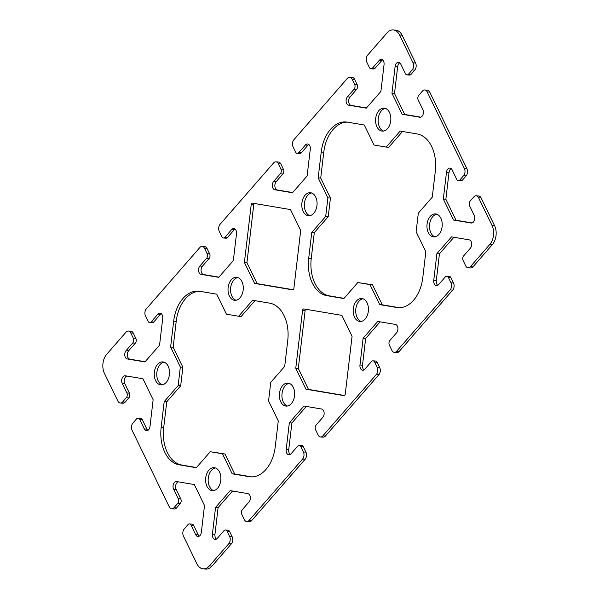 <?xml version="1.0" encoding="UTF-8"?>
<svg xmlns="http://www.w3.org/2000/svg" width="599" height="599" viewBox="0 0 599 599"><rect width="100%" height="100%" fill="white"/><g stroke="black" fill="none" stroke-linecap="round" stroke-linejoin="round"><path stroke-width="0.9" d="M287.745 340.531L284.705 366.371L270.748 382.364L268.569 400.926L278.28 420.932L275.241 446.772A33.918 22.388 94.5 0 1 250.472 476.841A33.918 22.388 94.5 0 1 249.154 476.677L232.165 473.802L222.454 453.795L210.249 451.728L196.3 467.722L179.311 464.846A33.918 22.388 94.5 0 1 161.153 427.446L164.193 401.607L178.15 385.614L180.336 367.052L170.618 347.046L173.665 321.206A33.918 22.388 94.5 0 1 198.426 291.136A33.918 22.388 94.5 0 1 199.744 291.301L216.733 294.176L226.444 314.183L238.649 316.25L252.598 300.256L269.587 303.131A33.918 22.388 94.5 0 1 287.745 340.531M210.249 451.728L224.992 453.99L234.711 473.996L251.692 476.879A33.918 22.388 -85.5 0 0 251.745 476.886M234.711 473.996L232.165 473.802M224.992 453.99L222.454 453.795M199.692 291.294A33.918 22.388 -85.5 0 0 176.203 321.408L173.163 347.248L182.875 367.247L180.688 385.808L166.739 401.809L163.692 427.649A33.918 22.388 -85.5 0 0 181.856 465.049L196.472 467.519M166.739 401.809L164.193 401.607M180.688 385.808L178.15 385.614M182.875 367.247L180.336 367.052M173.163 347.248L170.618 347.046M254.964 300.653L241.187 316.452L238.649 316.25M400.162 131.076L417.144 133.951A33.918 22.388 94.5 0 1 435.308 171.351L432.261 197.191L418.312 213.192L416.125 231.753L425.837 251.752L422.797 277.592A33.918 22.388 94.5 0 1 398.028 307.661A33.918 22.388 94.5 0 1 396.71 307.497L379.729 304.621L370.01 284.615L357.813 282.548L343.856 298.549L326.874 295.674A33.918 22.388 94.5 0 1 308.71 258.274L311.757 232.434L325.706 216.434L327.893 197.872L318.181 177.873L321.221 152.034A33.918 22.388 94.5 0 1 345.99 121.964A33.918 22.388 94.5 0 1 347.308 122.121L364.289 125.004L374.008 145.01L386.205 147.077L400.162 131.076M357.813 282.548L372.556 284.817L382.267 304.824L399.256 307.699A33.918 22.388 -85.5 0 0 399.308 307.706M382.267 304.824L379.729 304.621M372.556 284.817L370.01 284.615M347.255 122.114A33.918 22.388 -85.5 0 0 323.76 152.228L320.72 178.068L330.431 198.074L328.252 216.636L314.295 232.629L311.255 258.469A33.918 22.388 -85.5 0 0 329.413 295.869L344.036 298.347M314.295 232.629L311.757 232.434M328.252 216.636L325.706 216.434M330.431 198.074L327.893 197.872M320.72 178.068L318.181 177.873M402.528 131.481L388.751 147.272L386.205 147.077M341.879 315.373L352.062 336.346L345.256 394.149A1.7 1.116 94.5 0 1 344.013 395.654A1.7 1.116 94.5 0 1 343.953 395.647L305.947 389.208L295.764 368.243L302.57 310.432A1.7 1.116 94.5 0 1 303.813 308.927A1.7 1.116 94.5 0 1 303.873 308.942L341.879 315.373M305.834 309.271A1.7 1.116 -85.5 0 0 305.116 310.634L298.309 368.437L308.485 389.41L344.53 395.512M308.485 389.41L305.947 389.208M298.309 368.437L295.764 368.243M290.515 209.59L300.691 230.563L293.884 288.366A1.7 1.116 94.5 0 1 292.649 289.871A1.7 1.116 94.5 0 1 292.582 289.864L254.582 283.424L244.399 262.459L251.206 204.648A1.7 1.116 94.5 0 1 252.441 203.143A1.7 1.116 94.5 0 1 252.508 203.151L290.515 209.59M254.47 203.488A1.7 1.116 -85.5 0 0 253.744 204.851L246.938 262.654L257.121 283.627L293.166 289.729M257.121 283.627L254.582 283.424M246.938 262.654L244.399 262.459M219.511 471.982A11.531 7.615 94.5 0 1 219.796 484.426A11.531 7.615 94.5 0 1 212.346 490.671A11.531 7.615 94.5 0 1 205.652 478.586A11.531 7.615 94.5 0 1 214.143 467.677A11.531 7.615 94.5 0 1 219.511 471.982M215.4 467.939A11.531 7.615 -85.5 0 0 208.197 478.781A11.531 7.615 -85.5 0 0 213.626 490.611M168.147 366.199A11.531 7.615 94.5 0 1 168.431 378.643A11.531 7.615 94.5 0 1 160.981 384.887A11.531 7.615 94.5 0 1 154.287 372.795A11.531 7.615 94.5 0 1 162.778 361.893A11.531 7.615 94.5 0 1 168.147 366.199M164.036 362.155A11.531 7.615 -85.5 0 0 156.826 372.997A11.531 7.615 -85.5 0 0 162.262 384.828M293.293 387.396A11.531 7.615 94.5 0 1 293.577 399.84A11.531 7.615 94.5 0 1 286.127 406.085A11.531 7.615 94.5 0 1 279.433 393.992A11.531 7.615 94.5 0 1 287.924 383.09A11.531 7.615 94.5 0 1 293.293 387.396M289.182 383.353A11.531 7.615 -85.5 0 0 281.972 394.194A11.531 7.615 -85.5 0 0 287.408 406.025M241.929 281.612A11.531 7.615 94.5 0 1 242.213 294.057A11.531 7.615 94.5 0 1 234.756 300.301A11.531 7.615 94.5 0 1 228.069 288.209A11.531 7.615 94.5 0 1 236.553 277.307A11.531 7.615 94.5 0 1 241.929 281.612M237.81 277.569A11.531 7.615 -85.5 0 0 230.608 288.411A11.531 7.615 -85.5 0 0 236.043 300.234M315.71 197.026A11.531 7.615 94.5 0 1 315.987 209.47A11.531 7.615 94.5 0 1 308.537 215.715A11.531 7.615 94.5 0 1 301.851 203.623A11.531 7.615 94.5 0 1 310.334 192.713A11.531 7.615 94.5 0 1 315.71 197.026M311.592 192.975A11.531 7.615 -85.5 0 0 304.389 203.817A11.531 7.615 -85.5 0 0 309.818 215.647M367.075 302.809A11.531 7.615 94.5 0 1 367.359 315.254A11.531 7.615 94.5 0 1 359.902 321.498A11.531 7.615 94.5 0 1 353.215 309.406A11.531 7.615 94.5 0 1 361.699 298.504A11.531 7.615 94.5 0 1 367.075 302.809M362.957 298.766A11.531 7.615 -85.5 0 0 355.754 309.601A11.531 7.615 -85.5 0 0 361.19 321.431M389.485 112.432A11.531 7.615 94.5 0 1 389.769 124.877A11.531 7.615 94.5 0 1 382.319 131.121A11.531 7.615 94.5 0 1 375.625 119.036A11.531 7.615 94.5 0 1 384.116 108.127A11.531 7.615 94.5 0 1 389.485 112.432M385.374 108.389A11.531 7.615 -85.5 0 0 378.171 119.231A11.531 7.615 -85.5 0 0 383.6 131.061M440.857 218.223A11.531 7.615 94.5 0 1 441.134 230.667A11.531 7.615 94.5 0 1 433.683 236.904A11.531 7.615 94.5 0 1 426.997 224.82A11.531 7.615 94.5 0 1 435.48 213.91A11.531 7.615 94.5 0 1 440.857 218.223M436.738 214.172A11.531 7.615 -85.5 0 0 429.535 225.014A11.531 7.615 -85.5 0 0 434.964 236.845M399.563 35.019L413.04 62.783A5.091 3.354 94.5 0 1 412.202 69.926L408.511 74.156A3.392 2.239 94.5 0 1 406.968 74.89A3.392 2.239 94.5 0 1 405.388 73.625L400.746 64.078A4.71 3.107 -85.5 0 0 398.552 62.318A4.71 3.107 -85.5 0 0 395.115 66.489L391.956 93.279L402.139 114.252L419.749 117.232A4.71 3.107 -85.5 0 0 419.936 117.254A4.71 3.107 -85.5 0 0 422.976 114.701A4.71 3.107 -85.5 0 0 422.864 109.617L418.229 100.07A3.392 2.239 94.5 0 1 418.783 95.308L422.475 91.085A5.091 3.354 94.5 0 1 424.796 89.977A5.091 3.354 94.5 0 1 427.169 91.879L464.412 168.574A5.091 3.354 94.5 0 1 463.566 175.709L459.882 179.94A3.392 2.239 94.5 0 1 458.332 180.673A3.392 2.239 94.5 0 1 456.752 179.408L452.118 169.861A4.71 3.107 -85.5 0 0 449.916 168.102A4.71 3.107 -85.5 0 0 446.48 172.28L443.327 199.063L453.51 220.035L471.121 223.015A4.71 3.107 -85.5 0 0 471.301 223.038A4.71 3.107 -85.5 0 0 474.348 220.492A4.71 3.107 -85.5 0 0 474.228 215.408L469.594 205.854A3.392 2.239 94.5 0 1 470.155 201.099L473.839 196.869A5.091 3.354 94.5 0 1 476.168 195.761A5.091 3.354 94.5 0 1 478.534 197.663L492.019 225.434A13.567 8.955 94.5 0 1 489.78 244.467L470.41 266.675A5.091 3.354 94.5 0 1 468.089 267.775A5.091 3.354 94.5 0 1 465.715 265.874L463.147 260.587A3.392 2.239 94.5 0 1 463.708 255.825L470.372 248.196A4.71 3.107 -85.5 0 0 471.638 243.209A4.71 3.107 -85.5 0 0 469.137 239.847L451.526 236.86L436.903 253.632L433.751 280.414A4.71 3.107 -85.5 0 0 436.454 285.633A4.71 3.107 -85.5 0 0 438.603 284.615L445.267 276.978A3.392 2.239 94.5 0 1 446.817 276.236A3.392 2.239 94.5 0 1 448.396 277.502L450.965 282.795A5.091 3.354 94.5 0 1 450.119 289.931L396.628 351.261A5.091 3.354 94.5 0 1 394.307 352.369A5.091 3.354 94.5 0 1 391.941 350.467L389.372 345.174A3.392 2.239 94.5 0 1 389.927 340.419L396.59 332.782A4.71 3.107 -85.5 0 0 397.856 327.795A4.71 3.107 -85.5 0 0 395.355 324.433L377.744 321.453L363.121 338.218L359.969 365.008A4.71 3.107 -85.5 0 0 362.672 370.227A4.71 3.107 -85.5 0 0 364.821 369.201L371.485 361.564A3.392 2.239 94.5 0 1 373.035 360.83A3.392 2.239 94.5 0 1 374.615 362.096L377.183 367.382A5.091 3.354 94.5 0 1 376.344 374.525L322.854 435.847A5.091 3.354 94.5 0 1 320.525 436.956A5.091 3.354 94.5 0 1 318.159 435.054L315.591 429.768A3.392 2.239 94.5 0 1 316.152 425.005L322.809 417.368A4.71 3.107 -85.5 0 0 324.074 412.389A4.71 3.107 -85.5 0 0 321.573 409.02L303.97 406.04L289.339 422.804L286.187 449.594A4.71 3.107 -85.5 0 0 288.89 454.813A4.71 3.107 -85.5 0 0 291.047 453.787L297.703 446.15A3.392 2.239 94.5 0 1 299.253 445.416A3.392 2.239 94.5 0 1 300.833 446.682L303.401 451.968A5.091 3.354 94.5 0 1 302.562 459.111L249.072 520.434A5.091 3.354 94.5 0 1 246.751 521.542A5.091 3.354 94.5 0 1 244.377 519.64L241.809 514.354A3.392 2.239 94.5 0 1 242.37 509.592L249.027 501.955A4.71 3.107 -85.5 0 0 250.3 496.975A4.71 3.107 -85.5 0 0 247.799 493.606L230.188 490.626L215.565 507.39L212.405 534.181A4.71 3.107 -85.5 0 0 215.116 539.399A4.71 3.107 -85.5 0 0 217.265 538.374L223.929 530.744A3.392 2.239 94.5 0 1 225.471 530.003A3.392 2.239 94.5 0 1 227.051 531.268L229.619 536.562A5.091 3.354 94.5 0 1 228.781 543.697L209.418 565.905A13.567 8.955 94.5 0 1 203.218 568.848A13.567 8.955 94.5 0 1 196.899 563.786L183.414 536.015A5.091 3.354 94.5 0 1 184.26 528.88L187.944 524.649A3.392 2.239 94.5 0 1 189.494 523.908A3.392 2.239 94.5 0 1 191.074 525.173L195.708 534.727A4.71 3.107 -85.5 0 0 197.91 536.487A4.71 3.107 -85.5 0 0 201.346 532.309L204.499 505.519L194.316 484.554L176.705 481.566A4.71 3.107 -85.5 0 0 176.525 481.544A4.71 3.107 -85.5 0 0 173.478 484.097A4.71 3.107 -85.5 0 0 173.598 489.181L178.232 498.727A3.392 2.239 94.5 0 1 177.671 503.489L173.987 507.72A5.091 3.354 94.5 0 1 171.658 508.828A5.091 3.354 94.5 0 1 169.292 506.926L132.05 430.232A5.091 3.354 94.5 0 1 132.888 423.089L136.579 418.866A3.392 2.239 94.5 0 1 138.129 418.124A3.392 2.239 94.5 0 1 139.709 419.39L144.344 428.944A4.71 3.107 -85.5 0 0 146.538 430.703A4.71 3.107 -85.5 0 0 149.982 426.525L153.134 399.735L142.951 378.77L125.341 375.783A4.71 3.107 -85.5 0 0 125.161 375.76A4.71 3.107 -85.5 0 0 122.114 378.313A4.71 3.107 -85.5 0 0 122.226 383.397L126.868 392.944A3.392 2.239 94.5 0 1 126.307 397.706L122.615 401.936A5.091 3.354 94.5 0 1 120.294 403.037A5.091 3.354 94.5 0 1 117.921 401.143L104.443 373.372A13.567 8.955 94.5 0 1 106.682 354.331L126.052 332.131A5.091 3.354 94.5 0 1 128.373 331.022A5.091 3.354 94.5 0 1 130.739 332.924L133.307 338.21A3.392 2.239 94.5 0 1 132.753 342.972L126.09 350.61A4.71 3.107 -85.5 0 0 124.824 355.589A4.71 3.107 -85.5 0 0 127.325 358.958L144.936 361.938L159.559 345.174L162.711 318.383A4.71 3.107 -85.5 0 0 160.008 313.165A4.71 3.107 -85.5 0 0 157.859 314.19L151.195 321.828A3.392 2.239 94.5 0 1 149.645 322.562A3.392 2.239 94.5 0 1 148.065 321.296L145.497 316.01A5.091 3.354 94.5 0 1 146.336 308.867L199.826 247.544A5.091 3.354 94.5 0 1 202.155 246.436A5.091 3.354 94.5 0 1 204.521 248.338L207.089 253.624A3.392 2.239 94.5 0 1 206.528 258.386L199.871 266.023A4.71 3.107 -85.5 0 0 198.606 271.003A4.71 3.107 -85.5 0 0 201.099 274.372L218.71 277.352L233.34 260.587L236.493 233.797A4.71 3.107 -85.5 0 0 233.79 228.578A4.71 3.107 -85.5 0 0 231.633 229.604L224.977 237.234A3.392 2.239 94.5 0 1 223.427 237.975A3.392 2.239 94.5 0 1 221.847 236.71L219.279 231.416A5.091 3.354 94.5 0 1 220.118 224.281L273.608 162.95A5.091 3.354 94.5 0 1 275.929 161.85A5.091 3.354 94.5 0 1 278.303 163.744L280.871 169.038A3.392 2.239 94.5 0 1 280.31 173.8L273.646 181.43A4.71 3.107 -85.5 0 0 272.38 186.416A4.71 3.107 -85.5 0 0 274.881 189.778L292.492 192.766L307.115 175.994L310.275 149.211A4.71 3.107 -85.5 0 0 307.564 143.992A4.71 3.107 -85.5 0 0 305.415 145.01L298.751 152.648A3.392 2.239 94.5 0 1 297.209 153.389A3.392 2.239 94.5 0 1 295.629 152.116L293.061 146.83A5.091 3.354 94.5 0 1 293.899 139.694L347.39 78.364A5.091 3.354 94.5 0 1 349.711 77.256A5.091 3.354 94.5 0 1 352.085 79.158L354.653 84.452A3.392 2.239 94.5 0 1 354.091 89.206L347.427 96.843A4.71 3.107 -85.5 0 0 346.162 101.823A4.71 3.107 -85.5 0 0 348.663 105.192L366.274 108.172L380.897 91.407L384.049 64.617A4.71 3.107 -85.5 0 0 381.346 59.398A4.71 3.107 -85.5 0 0 379.197 60.424L372.533 68.061A3.392 2.239 94.5 0 1 370.983 68.795A3.392 2.239 94.5 0 1 369.403 67.53L366.835 62.244A5.091 3.354 94.5 0 1 367.681 55.101L387.044 32.9A13.567 8.955 94.5 0 1 393.236 29.95A13.567 8.955 94.5 0 1 399.563 35.019L402.101 35.214A13.567 8.955 -85.5 0 0 395.782 30.152L393.236 29.95M406.968 74.89L409.506 75.092A3.392 2.239 -85.5 0 0 411.056 74.351L414.74 70.12A5.091 3.354 -85.5 0 0 415.586 62.985L402.101 35.214M420.723 117.164L404.684 114.446L394.501 93.481L397.654 66.691A4.71 3.107 94.5 0 1 399.788 62.828M394.501 93.481L391.956 93.279M404.684 114.446L402.139 114.252M458.332 180.673L460.871 180.876A3.392 2.239 -85.5 0 0 462.421 180.134L466.112 175.911A5.091 3.354 -85.5 0 0 466.95 168.768L429.708 92.074A5.091 3.354 -85.5 0 0 427.342 90.172L424.796 89.977M472.087 222.948L456.049 220.23L445.866 199.265L449.018 172.475A4.71 3.107 94.5 0 1 451.159 168.611M445.866 199.265L443.327 199.063M456.049 220.23L453.51 220.035M468.089 267.775L470.627 267.978A5.091 3.354 -85.5 0 0 472.948 266.869L492.318 244.669A13.567 8.955 -85.5 0 0 494.557 225.628L481.079 197.857A5.091 3.354 -85.5 0 0 478.706 195.963L476.168 195.761M437.757 285.319A4.71 3.107 94.5 0 1 436.289 280.617L439.441 253.826L436.903 253.632M439.441 253.826L453.892 237.264M394.307 352.369L396.845 352.564A5.091 3.354 -85.5 0 0 399.174 351.456L452.664 290.133A5.091 3.354 -85.5 0 0 453.503 282.99L450.935 277.704A3.392 2.239 -85.5 0 0 449.355 276.438L446.817 276.236M363.975 369.912A4.71 3.107 94.5 0 1 362.507 365.203L365.66 338.413L363.121 338.218M365.66 338.413L380.11 321.85M320.525 436.956L323.071 437.15A5.091 3.354 -85.5 0 0 325.392 436.05L378.882 374.719A5.091 3.354 -85.5 0 0 379.721 367.584L377.153 362.29A3.392 2.239 -85.5 0 0 375.573 361.025L373.035 360.83M290.193 454.499A4.71 3.107 94.5 0 1 288.725 449.789L291.885 423.006L289.339 422.804M291.885 423.006L306.329 406.436M246.751 521.542L249.289 521.744A5.091 3.354 -85.5 0 0 251.61 520.636L305.101 459.306A5.091 3.354 -85.5 0 0 305.939 452.17L303.371 446.884A3.392 2.239 -85.5 0 0 301.791 445.611L299.253 445.416M216.419 539.085A4.71 3.107 94.5 0 1 214.951 534.383L218.103 507.593L215.565 507.39M218.103 507.593L232.554 491.03M203.218 568.848L205.764 569.05A13.567 8.955 -85.5 0 0 211.956 566.1L231.319 543.899A5.091 3.354 -85.5 0 0 232.165 536.756L229.597 531.47A3.392 2.239 -85.5 0 0 228.017 530.205L225.471 530.003M199.212 536.172A4.71 3.107 94.5 0 1 198.254 534.922L193.612 525.375A3.392 2.239 -85.5 0 0 192.032 524.11L189.494 523.908M171.658 508.828L174.204 509.023A5.091 3.354 -85.5 0 0 176.525 507.915L180.217 503.692A3.392 2.239 -85.5 0 0 180.771 498.93L176.136 489.383A4.71 3.107 94.5 0 1 178.277 481.836M147.841 430.389A4.71 3.107 94.5 0 1 146.882 429.139L142.248 419.592A3.392 2.239 -85.5 0 0 140.668 418.327L138.129 418.124M120.294 403.037L122.832 403.239A5.091 3.354 -85.5 0 0 125.161 402.131L128.845 397.901A3.392 2.239 -85.5 0 0 129.406 393.146L124.772 383.592A4.71 3.107 94.5 0 1 126.913 376.052M145.108 361.736L129.863 359.153A4.71 3.107 94.5 0 1 127.362 355.791A4.71 3.107 94.5 0 1 128.628 350.804L135.292 343.175A3.392 2.239 -85.5 0 0 135.853 338.413L133.285 333.126A5.091 3.354 -85.5 0 0 130.911 331.225L128.373 331.022M149.645 322.562L152.183 322.764A3.392 2.239 -85.5 0 0 153.733 322.022L160.397 314.385A4.71 3.107 94.5 0 1 161.243 313.681M218.89 277.15L203.645 274.567A4.71 3.107 94.5 0 1 201.144 271.205A4.71 3.107 94.5 0 1 202.41 266.218L209.073 258.581A3.392 2.239 -85.5 0 0 209.628 253.826L207.059 248.533A5.091 3.354 -85.5 0 0 204.693 246.631L202.155 246.436M223.427 237.975L225.965 238.17A3.392 2.239 -85.5 0 0 227.515 237.436L234.179 229.799A4.71 3.107 94.5 0 1 235.025 229.088M292.671 192.564L277.427 189.98A4.71 3.107 94.5 0 1 274.926 186.611A4.71 3.107 94.5 0 1 276.191 181.632L282.848 173.995A3.392 2.239 -85.5 0 0 283.409 169.232L280.841 163.946A5.091 3.354 -85.5 0 0 278.475 162.044L275.929 161.85M297.209 153.389L299.747 153.584A3.392 2.239 -85.5 0 0 301.297 152.85L307.953 145.213A4.71 3.107 94.5 0 1 308.807 144.501M366.446 107.97L351.201 105.394A4.71 3.107 94.5 0 1 348.7 102.025A4.71 3.107 94.5 0 1 349.973 97.045L356.63 89.408A3.392 2.239 -85.5 0 0 357.191 84.646L354.623 79.36A5.091 3.354 -85.5 0 0 352.249 77.458L349.711 77.256M370.983 68.795L373.529 68.997A3.392 2.239 -85.5 0 0 375.071 68.256L381.735 60.626A4.71 3.107 94.5 0 1 382.581 59.915M251.692 476.879L249.154 476.677M181.856 465.049L179.311 464.846M163.692 427.649L161.153 427.446M176.203 321.408L173.665 321.206M399.256 307.699L396.71 307.497M329.413 295.869L326.874 295.674M311.255 258.469L308.71 258.274M323.76 152.228L321.221 152.034M305.116 310.634L302.57 310.432M253.744 204.851L251.206 204.648M415.586 62.985L413.04 62.783M414.74 70.12L412.202 69.926M411.056 74.351L408.511 74.156M397.654 66.691L395.115 66.489M429.708 92.074L427.169 91.879M466.95 168.768L464.412 168.574M466.112 175.911L463.566 175.709M462.421 180.134L459.882 179.94M449.018 172.475L446.48 172.28M481.079 197.857L478.534 197.663M494.557 225.628L492.019 225.434M492.318 244.669L489.78 244.467M472.948 266.869L470.41 266.675M436.289 280.617L433.751 280.414M450.935 277.704L448.396 277.502M453.503 282.99L450.965 282.795M452.664 290.133L450.119 289.931M399.174 351.456L396.628 351.261M362.507 365.203L359.969 365.008M377.153 362.29L374.615 362.096M379.721 367.584L377.183 367.382M378.882 374.719L376.344 374.525M325.392 436.05L322.854 435.847M288.725 449.789L286.187 449.594M303.371 446.884L300.833 446.682M305.939 452.17L303.401 451.968M305.101 459.306L302.562 459.111M251.61 520.636L249.072 520.434M214.951 534.383L212.405 534.181M229.597 531.47L227.051 531.268M232.165 536.756L229.619 536.562M231.319 543.899L228.781 543.697M211.956 566.1L209.418 565.905M193.612 525.375L191.074 525.173M198.254 534.922L195.708 534.727M176.136 489.383L173.598 489.181M180.771 498.93L178.232 498.727M180.217 503.692L177.671 503.489M176.525 507.915L173.987 507.72M142.248 419.592L139.709 419.39M146.882 429.139L144.344 428.944M124.772 383.592L122.226 383.397M129.406 393.146L126.868 392.944M128.845 397.901L126.307 397.706M125.161 402.131L122.615 401.936M133.285 333.126L130.739 332.924M135.853 338.413L133.307 338.21M135.292 343.175L132.753 342.972M128.628 350.804L126.09 350.61M129.863 359.153L127.325 358.958M160.397 314.385L157.859 314.19M153.733 322.022L151.195 321.828M207.059 248.533L204.521 248.338M209.628 253.826L207.089 253.624M209.073 258.581L206.528 258.386M202.41 266.218L199.871 266.023M203.645 274.567L201.099 274.372M234.179 229.799L231.633 229.604M227.515 237.436L224.977 237.234M280.841 163.946L278.303 163.744M283.409 169.232L280.871 169.038M282.848 173.995L280.31 173.8M276.191 181.632L273.646 181.43M277.427 189.98L274.881 189.778M307.953 145.213L305.415 145.01M301.297 152.85L298.751 152.648M354.623 79.36L352.085 79.158M357.191 84.646L354.653 84.452M356.63 89.408L354.091 89.206M349.973 97.045L347.427 96.843M351.201 105.394L348.663 105.192M381.735 60.626L379.197 60.424M375.071 68.256L372.533 68.061"/></g></svg>
